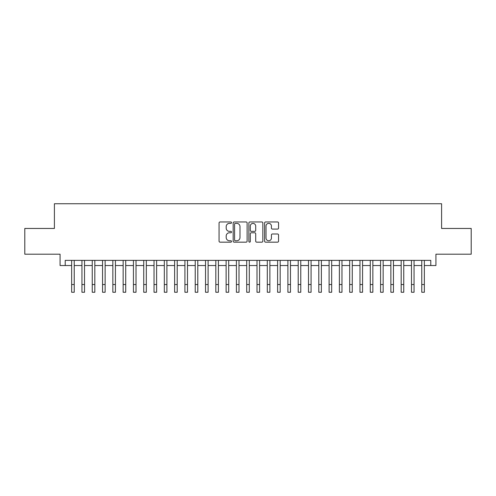 <?xml version="1.0" encoding="UTF-8"?>
<svg xmlns="http://www.w3.org/2000/svg" width="496" height="496" viewBox="0 0 496 496"><rect width="100%" height="100%" fill="white"/><g stroke="black" fill="none" stroke-linecap="round" stroke-linejoin="round"><path stroke-width="0.74" d="M231.527 222.667A0.707 0.707 0 0 0 230.82 221.954L220.075 221.954A1.011 1.011 0 0 0 219.065 222.971L219.065 241.161A1.011 1.011 0 0 0 220.075 242.172L230.82 242.172A0.707 0.707 0 0 0 231.527 241.465A0.707 0.707 0 0 0 230.82 240.758L229.425 240.758A3.236 3.236 0 0 1 226.195 237.522L226.195 236.009A3.236 3.236 0 0 1 229.425 232.773L230.82 232.773A0.707 0.707 0 0 0 231.527 232.066A0.707 0.707 0 0 0 230.82 231.359L229.425 231.359A3.236 3.236 0 0 1 226.195 228.123L226.195 226.604A3.236 3.236 0 0 1 229.425 223.374L230.82 223.374A0.707 0.707 0 0 0 231.527 222.667M277.543 229.084A1.011 1.011 0 0 0 278.554 228.073L278.554 222.971A1.011 1.011 0 0 0 277.543 221.954L265.614 221.954A1.011 1.011 0 0 0 264.604 222.971L264.604 241.161A1.011 1.011 0 0 0 265.614 242.172L277.543 242.172A1.011 1.011 0 0 0 278.554 241.161L278.554 234.999A1.011 1.011 0 0 0 277.543 233.988L272.434 233.988A1.011 1.011 0 0 0 271.424 234.999L271.424 238.055A2.703 2.703 0 0 1 268.72 240.758A2.703 2.703 0 0 1 266.017 238.055L266.017 226.077A2.703 2.703 0 0 1 268.72 223.374A2.703 2.703 0 0 1 271.424 226.077L271.424 228.073A1.011 1.011 0 0 0 272.434 229.084L277.543 229.084M65.218 265.534L65.218 260.381L430.782 260.381L430.782 265.534L435.928 265.534L435.928 254.206L471.2 254.206L471.2 228.458L441.595 228.458L441.595 203.744L54.405 203.744L54.405 228.458L24.8 228.458L24.8 254.206L60.072 254.206L60.072 265.534L71.653 265.534L71.653 271.659M247.113 222.971A1.011 1.011 0 0 0 246.103 221.954L234.18 221.954A1.011 1.011 0 0 0 233.17 222.971L233.17 241.161A1.011 1.011 0 0 0 234.18 242.172L246.103 242.172A1.011 1.011 0 0 0 247.113 241.161L247.113 222.971M249.897 221.954L261.82 221.954A1.011 1.011 0 0 1 262.83 222.971L262.83 241.161A1.011 1.011 0 0 1 261.82 242.172L256.717 242.172A1.011 1.011 0 0 1 255.707 241.161L255.707 233.783A1.011 1.011 0 0 0 254.696 232.773L251.311 232.773A1.011 1.011 0 0 0 250.3 233.783L250.3 241.465A0.707 0.707 0 0 1 249.593 242.172A0.707 0.707 0 0 1 248.887 241.465L248.887 222.971A1.011 1.011 0 0 1 249.897 221.954M74.226 265.534L81.952 265.534M84.525 265.534L92.25 265.534M94.823 265.534L102.548 265.534M105.121 265.534L112.846 265.534M115.419 265.534L123.144 265.534M125.717 265.534L133.436 265.534M136.016 265.534L143.735 265.534M146.314 265.534L154.033 265.534M156.612 265.534L164.331 265.534M166.904 265.534L174.629 265.534M177.202 265.534L184.927 265.534M187.5 265.534L195.226 265.534M197.799 265.534L205.524 265.534M208.097 265.534L215.822 265.534M218.395 265.534L226.12 265.534M228.693 265.534L236.412 265.534M238.991 265.534L246.71 265.534M249.29 265.534L257.009 265.534M259.588 265.534L267.307 265.534M269.88 265.534L277.605 265.534M280.178 265.534L287.903 265.534M290.476 265.534L298.201 265.534M300.774 265.534L308.5 265.534M311.073 265.534L318.798 265.534M321.371 265.534L329.096 265.534M331.669 265.534L339.388 265.534M341.967 265.534L349.686 265.534M352.265 265.534L359.984 265.534M362.564 265.534L370.283 265.534M372.856 265.534L380.581 265.534M383.154 265.534L390.879 265.534M393.452 265.534L401.177 265.534M403.75 265.534L411.475 265.534M414.048 265.534L421.774 265.534M424.347 265.534L430.782 265.534M235.29 223.374A0.707 0.707 0 0 0 234.583 224.08L234.583 240.052A0.707 0.707 0 0 0 235.29 240.758L236.753 240.758A3.236 3.236 0 0 0 239.99 237.522L239.99 226.604A3.236 3.236 0 0 0 236.753 223.374L235.29 223.374M255.707 226.126A2.703 2.703 0 0 0 253.003 223.423A2.703 2.703 0 0 0 250.3 226.126L250.3 230.349A1.011 1.011 0 0 0 251.311 231.359L254.696 231.359A1.011 1.011 0 0 0 255.707 230.349L255.707 226.126M71.653 284.53L74.226 284.53L74.226 292.256L71.653 292.256L71.653 260.381M74.226 284.53L74.226 260.381M81.952 284.53L84.525 284.53L84.525 292.256L81.952 292.256L81.952 260.381M84.525 284.53L84.525 260.381M92.25 284.53L94.823 284.53L94.823 292.256L92.25 292.256L92.25 260.381M94.823 284.53L94.823 260.381M102.548 284.53L105.121 284.53L105.121 292.256L102.548 292.256L102.548 260.381M105.121 284.53L105.121 260.381M112.846 284.53L115.419 284.53L115.419 292.256L112.846 292.256L112.846 260.381M115.419 284.53L115.419 260.381M123.144 284.53L125.717 284.53L125.717 292.256L123.144 292.256L123.144 260.381M125.717 284.53L125.717 260.381M133.436 284.53L136.016 284.53L136.016 292.256L133.436 292.256L133.436 260.381M136.016 284.53L136.016 260.381M143.735 284.53L146.314 284.53L146.314 292.256L143.735 292.256L143.735 260.381M146.314 284.53L146.314 260.381M154.033 284.53L156.612 284.53L156.612 292.256L154.033 292.256L154.033 260.381M156.612 284.53L156.612 260.381M164.331 284.53L166.904 284.53L166.904 292.256L164.331 292.256L164.331 260.381M166.904 284.53L166.904 260.381M174.629 284.53L177.202 284.53L177.202 292.256L174.629 292.256L174.629 260.381M177.202 284.53L177.202 260.381M184.927 284.53L187.5 284.53L187.5 292.256L184.927 292.256L184.927 260.381M187.5 284.53L187.5 260.381M195.226 284.53L197.799 284.53L197.799 292.256L195.226 292.256L195.226 260.381M197.799 284.53L197.799 260.381M205.524 284.53L208.097 284.53L208.097 292.256L205.524 292.256L205.524 260.381M208.097 284.53L208.097 260.381M215.822 284.53L218.395 284.53L218.395 292.256L215.822 292.256L215.822 260.381M218.395 284.53L218.395 260.381M226.12 284.53L228.693 284.53L228.693 292.256L226.12 292.256L226.12 260.381M228.693 284.53L228.693 260.381M236.412 284.53L238.991 284.53L238.991 292.256L236.412 292.256L236.412 260.381M238.991 284.53L238.991 260.381M246.71 284.53L249.29 284.53L249.29 292.256L246.71 292.256L246.71 260.381M249.29 284.53L249.29 260.381M257.009 284.53L259.588 284.53L259.588 292.256L257.009 292.256L257.009 260.381M259.588 284.53L259.588 260.381M267.307 284.53L269.88 284.53L269.88 292.256L267.307 292.256L267.307 260.381M269.88 284.53L269.88 260.381M277.605 284.53L280.178 284.53L280.178 292.256L277.605 292.256L277.605 260.381M280.178 284.53L280.178 260.381M287.903 284.53L290.476 284.53L290.476 292.256L287.903 292.256L287.903 260.381M290.476 284.53L290.476 260.381M298.201 284.53L300.774 284.53L300.774 292.256L298.201 292.256L298.201 260.381M300.774 284.53L300.774 260.381M308.5 284.53L311.073 284.53L311.073 292.256L308.5 292.256L308.5 260.381M311.073 284.53L311.073 260.381M318.798 284.53L321.371 284.53L321.371 292.256L318.798 292.256L318.798 260.381M321.371 284.53L321.371 260.381M329.096 284.53L331.669 284.53L331.669 292.256L329.096 292.256L329.096 260.381M331.669 284.53L331.669 260.381M339.388 284.53L341.967 284.53L341.967 292.256L339.388 292.256L339.388 260.381M341.967 284.53L341.967 260.381M349.686 284.53L352.265 284.53L352.265 292.256L349.686 292.256L349.686 260.381M352.265 284.53L352.265 260.381M359.984 284.53L362.564 284.53L362.564 292.256L359.984 292.256L359.984 260.381M362.564 284.53L362.564 260.381M370.283 284.53L372.856 284.53L372.856 292.256L370.283 292.256L370.283 260.381M372.856 284.53L372.856 260.381M380.581 284.53L383.154 284.53L383.154 292.256L380.581 292.256L380.581 260.381M383.154 284.53L383.154 260.381M390.879 284.53L393.452 284.53L393.452 292.256L390.879 292.256L390.879 260.381M393.452 284.53L393.452 260.381M401.177 284.53L403.75 284.53L403.75 292.256L401.177 292.256L401.177 260.381M403.75 284.53L403.75 260.381M411.475 284.53L414.048 284.53L414.048 292.256L411.475 292.256L411.475 260.381M414.048 284.53L414.048 260.381M421.774 284.53L424.347 284.53L424.347 292.256L421.774 292.256L421.774 260.381M424.347 284.53L424.347 260.381"/></g></svg>
